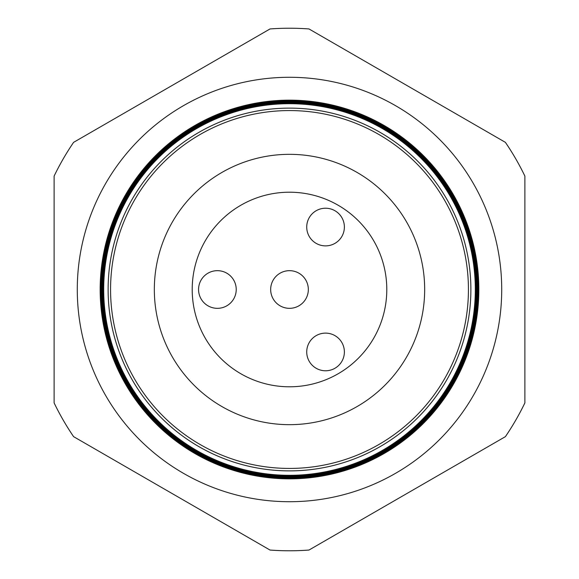 <?xml version="1.0" encoding="UTF-8"?>
<svg xmlns="http://www.w3.org/2000/svg" width="579" height="579" viewBox="0 0 579 579"><rect width="100%" height="100%" fill="white"/><g stroke="black" fill="none" stroke-linecap="round" stroke-linejoin="round"><path stroke-width="0.87" d="M270.668 289.5A18.832 18.832 0 0 1 289.5 270.668A18.832 18.832 0 0 1 308.332 289.5A18.832 18.832 0 0 1 289.5 308.332A18.832 18.832 0 0 1 270.668 289.5M306.725 351.945A18.832 18.832 0 0 1 325.557 333.12A18.832 18.832 0 0 1 344.382 351.945A18.832 18.832 0 0 1 325.557 370.777A18.832 18.832 0 0 1 306.725 351.945M306.725 227.055A18.832 18.832 0 0 1 325.557 208.223A18.832 18.832 0 0 1 344.382 227.055A18.832 18.832 0 0 1 325.557 245.88A18.832 18.832 0 0 1 306.725 227.055M198.561 289.5A18.832 18.832 0 0 1 217.393 270.668A18.832 18.832 0 0 1 236.225 289.5A18.832 18.832 0 0 1 217.393 308.332A18.832 18.832 0 0 1 198.561 289.5M501.718 289.5A212.218 212.218 0 0 0 289.5 77.282A212.218 212.218 0 0 0 77.282 289.5A212.218 212.218 0 0 0 289.5 501.718A212.218 212.218 0 0 0 501.718 289.5M470.879 289.5A181.379 181.379 0 0 1 289.5 470.879A181.379 181.379 0 0 1 108.121 289.5A181.379 181.379 0 0 1 289.5 108.121A181.379 181.379 0 0 1 470.879 289.5M103.692 289.5A185.808 185.808 0 0 0 289.5 475.308A185.808 185.808 0 0 0 475.308 289.5A185.808 185.808 0 0 0 289.5 103.692A185.808 185.808 0 0 0 103.692 289.5M475.446 289.5A185.946 185.946 0 0 1 289.5 475.446A185.946 185.946 0 0 1 103.554 289.5A185.946 185.946 0 0 1 289.5 103.554A185.946 185.946 0 0 1 475.446 289.5M103.105 289.5A186.395 186.395 0 0 0 289.5 475.895A186.395 186.395 0 0 0 475.895 289.5A186.395 186.395 0 0 0 289.5 103.105A186.395 186.395 0 0 0 103.105 289.5M476.01 289.5A186.51 186.51 0 0 1 289.5 476.01A186.51 186.51 0 0 1 102.99 289.5A186.51 186.51 0 0 1 289.5 102.99A186.51 186.51 0 0 1 476.01 289.5M102.526 289.5A186.974 186.974 0 0 0 289.5 476.474A186.974 186.974 0 0 0 476.474 289.5A186.974 186.974 0 0 0 289.5 102.526A186.974 186.974 0 0 0 102.526 289.5M476.575 289.5A187.075 187.075 0 0 1 289.5 476.575A187.075 187.075 0 0 1 102.425 289.5A187.075 187.075 0 0 1 289.5 102.425A187.075 187.075 0 0 1 476.575 289.5M101.94 289.5A187.56 187.56 0 0 0 289.5 477.06A187.56 187.56 0 0 0 477.06 289.5A187.56 187.56 0 0 0 289.5 101.94A187.56 187.56 0 0 0 101.94 289.5M477.147 289.5A187.647 187.647 0 0 1 289.5 477.147A187.647 187.647 0 0 1 101.853 289.5A187.647 187.647 0 0 1 289.5 101.853A187.647 187.647 0 0 1 477.147 289.5M101.354 289.5A188.146 188.146 0 0 0 289.5 477.646A188.146 188.146 0 0 0 477.646 289.5A188.146 188.146 0 0 0 289.5 101.354A188.146 188.146 0 0 0 101.354 289.5M477.711 289.5A188.211 188.211 0 0 1 289.5 477.711A188.211 188.211 0 0 1 101.289 289.5A188.211 188.211 0 0 1 289.5 101.289A188.211 188.211 0 0 1 477.711 289.5M100.775 289.5A188.725 188.725 0 0 0 289.5 478.225A188.725 188.725 0 0 0 478.225 289.5A188.725 188.725 0 0 0 289.5 100.775A188.725 188.725 0 0 0 100.775 289.5M478.276 289.5A188.776 188.776 0 0 1 289.5 478.276A188.776 188.776 0 0 1 100.724 289.5A188.776 188.776 0 0 1 289.5 100.724A188.776 188.776 0 0 1 478.276 289.5M100.189 289.5A189.311 189.311 0 0 0 289.5 478.811A189.311 189.311 0 0 0 478.811 289.5A189.311 189.311 0 0 0 289.5 100.189A189.311 189.311 0 0 0 100.189 289.5M478.84 289.5A189.34 189.34 0 0 1 289.5 478.84A189.34 189.34 0 0 1 100.16 289.5A189.34 189.34 0 0 1 289.5 100.16A189.34 189.34 0 0 1 478.84 289.5M110.567 289.5A178.933 178.933 0 0 0 289.5 468.433A178.933 178.933 0 0 0 468.433 289.5A178.933 178.933 0 0 0 289.5 110.567A178.933 178.933 0 0 0 110.567 289.5M386.794 289.5A97.294 97.294 0 0 0 289.5 192.206A97.294 97.294 0 0 0 192.206 289.5A97.294 97.294 0 0 0 289.5 386.794A97.294 97.294 0 0 0 386.794 289.5M424.668 289.5A135.168 135.168 0 0 0 289.5 154.332A135.168 135.168 0 0 0 154.332 289.5A135.168 135.168 0 0 0 289.5 424.668A135.168 135.168 0 0 0 424.668 289.5M73.598 436.646L270.017 550.05A261.281 261.281 0 0 0 308.983 550.05L505.402 436.646A261.281 261.281 0 0 0 524.885 402.904L524.885 176.096A261.281 261.281 0 0 0 505.402 142.354L308.983 28.95A261.281 261.281 0 0 0 270.017 28.95L73.598 142.354A261.281 261.281 0 0 0 54.115 176.096L54.115 402.904A261.281 261.281 0 0 0 73.598 436.646"/></g></svg>
